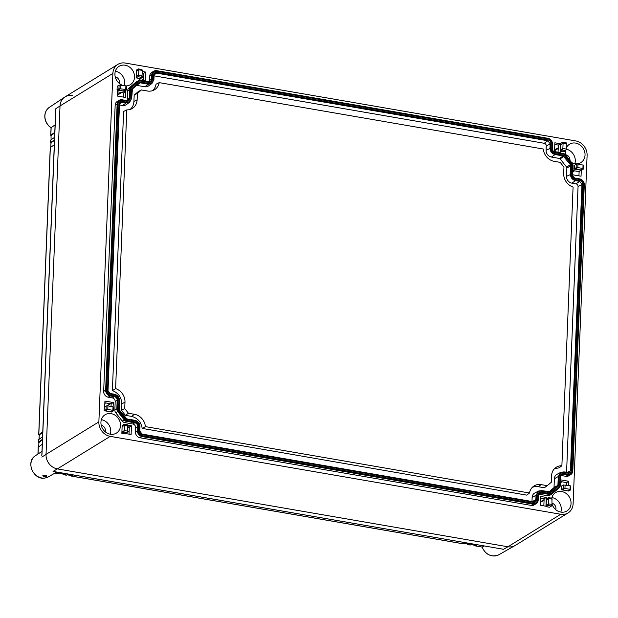 <?xml version="1.0" encoding="UTF-8"?>
<svg xmlns="http://www.w3.org/2000/svg" width="618" height="618" viewBox="0 0 618 618"><rect width="100%" height="100%" fill="white"/><g stroke="black" fill="none" stroke-linecap="round" stroke-linejoin="round"><path stroke-width="0.93" d="M115.605 388.598L112.391 390.607C118.417 392.924 121.545 397.366 121.777 403.94L124.983 402.14A12.53 10.931 58.4 0 0 115.605 388.598L126.798 109.888A12.53 10.931 58.4 0 0 131.719 108.783A12.53 10.931 58.4 0 0 137.134 99.745L137.389 93.372L141.437 89.965L147.509 91.016A12.53 10.931 58.4 0 0 153.959 90.073A12.53 10.931 58.4 0 0 159.205 82.627L543.299 149.031A12.53 10.931 58.4 0 0 554.161 161.321L560.232 162.372L563.956 167.123L563.701 173.496A12.53 10.931 58.4 0 0 573.079 187.038L561.886 465.756A12.53 10.931 58.4 0 0 555.798 467.571A12.53 10.931 58.4 0 0 551.55 475.891L551.295 482.264L547.247 485.671L541.175 484.62A12.53 10.931 58.4 0 0 533.558 486.281A12.53 10.931 58.4 0 0 529.479 493.017L145.384 426.613A12.53 10.931 58.4 0 0 134.523 414.315L131.534 416.385L125.361 415.319L128.451 413.264L134.523 414.315M124.983 402.14L124.728 408.521L128.451 413.264M533.458 503.33L533.241 504.203A5.238 4.565 58.4 0 0 536.185 503.662A5.238 4.565 58.4 0 0 538.193 500.032L537.668 499.792A4.442 3.878 58.4 0 1 533.458 503.33L142.217 435.69L141.993 436.563A5.238 4.565 58.4 0 1 137.443 430.746L137.613 426.389A3.244 2.835 58.4 0 0 134.794 422.782L135.01 421.916L126.922 420.518A3.136 2.742 58.4 0 1 124.936 419.29L118.494 411.063A3.136 2.742 58.4 0 1 117.744 408.799L116.833 408.792A3.932 3.43 58.4 0 0 117.775 411.619L118.494 411.063M537.668 499.792L537.838 495.435A4.032 3.523 58.4 0 1 541.662 492.214L549.75 493.612A3.136 2.742 58.4 0 0 551.804 493.087L558.819 487.185A3.136 2.742 58.4 0 0 559.738 485.215L560.078 476.725A4.032 3.523 58.4 0 1 563.902 473.504L568.05 474.222A4.442 3.878 58.4 0 0 572.26 470.684L583.755 184.465A4.442 3.878 58.4 0 0 579.893 179.529L575.737 178.811A4.032 3.523 58.4 0 1 572.229 174.33L572.569 165.84A3.136 2.742 58.4 0 0 571.82 163.577L565.37 155.35A3.136 2.742 58.4 0 0 563.384 154.121L555.296 152.723A4.032 3.523 58.4 0 1 551.789 148.243L551.959 143.886A4.442 3.878 58.4 0 0 548.096 138.95L156.848 71.309A4.442 3.878 58.4 0 0 152.646 74.848L152.468 79.204A4.032 3.523 58.4 0 1 148.644 82.418L140.556 81.02A3.136 2.742 58.4 0 0 138.502 81.553L131.487 87.455A3.136 2.742 58.4 0 0 130.568 89.425L130.228 97.914A4.032 3.523 58.4 0 1 126.404 101.128L122.256 100.41A4.442 3.878 58.4 0 0 118.046 103.955L106.551 390.167A4.442 3.878 58.4 0 0 110.421 395.103L114.569 395.821A4.032 3.523 58.4 0 1 118.084 400.31L117.744 408.799M122.256 100.41L122.094 99.776A5.238 4.565 58.4 0 0 119.15 100.309L117.173 101.53A5.238 4.565 58.4 0 0 115.164 105.16L103.662 391.379A5.238 4.565 58.4 0 0 108.22 397.196L112.368 397.915A3.244 2.835 58.4 0 1 115.195 401.515L114.855 410.004A3.932 3.43 58.4 0 0 115.798 412.839L122.24 421.067A3.932 3.43 58.4 0 0 124.72 422.604L132.808 424.002A3.244 2.835 58.4 0 1 135.636 427.61L138.525 426.397A4.032 3.523 58.4 0 0 135.01 421.916M138.525 426.397L138.347 430.754A4.442 3.878 58.4 0 0 142.217 435.69M139.49 426.567A5.098 4.45 58.4 0 0 135.048 420.904L134.902 420.31C138.108 421.198 139.799 423.353 139.977 426.791L139.49 426.567L139.313 430.916A3.384 2.951 58.4 0 0 142.256 434.678L533.496 502.318A3.384 2.951 58.4 0 0 536.702 499.622L536.88 495.265L536.03 495.257L538.548 491.055L541.553 490.615L541.708 491.21A5.098 4.45 58.4 0 0 536.88 495.265M135.048 420.904L126.96 419.506A2.078 1.815 58.4 0 1 125.647 418.695L119.204 410.46A2.078 1.815 58.4 0 1 118.702 408.961L119.042 400.472A5.098 4.45 58.4 0 0 114.608 394.817L114.461 394.222C117.667 395.103 119.359 397.266 119.537 400.696L119.204 410.46M114.461 394.222L110.313 393.504L107.517 390.337A3.384 2.951 58.4 0 0 110.46 394.099L114.608 394.817M107.517 390.337L119.011 104.118A3.384 2.951 58.4 0 1 122.217 101.422L126.366 102.14A5.098 4.45 58.4 0 0 131.194 98.077L131.688 98.308L129.703 102.179L126.157 102.951L126.366 102.14M139.498 83.021L140.309 82.843L140.518 82.032A2.078 1.815 58.4 0 0 139.158 82.379L132.144 88.281A2.078 1.815 58.4 0 0 131.534 89.587L131.194 98.077M140.518 82.032L148.606 83.43A5.098 4.45 58.4 0 0 153.434 79.367L153.928 79.598L151.943 83.469L148.397 84.241L148.606 83.43M153.928 79.598L154.098 75.242L154.994 73.48L156.609 73.133L156.81 72.321A3.384 2.951 58.4 0 0 153.604 75.017L153.434 79.367M156.81 72.321L548.05 139.962A3.384 2.951 58.4 0 1 551.001 143.716L550.823 148.073A5.098 4.45 58.4 0 0 555.258 153.735L563.346 155.133A2.078 1.815 58.4 0 1 564.659 155.945L571.109 164.172A2.078 1.815 58.4 0 1 571.604 165.67L571.264 174.16A5.098 4.45 58.4 0 0 575.698 179.823L579.846 180.541A3.384 2.951 58.4 0 1 582.797 184.303L571.302 470.514A3.384 2.951 58.4 0 1 568.096 473.21L563.948 472.5A5.098 4.45 58.4 0 0 559.12 476.555L558.27 476.548L560.789 472.337L563.794 471.905L569.309 472.422L570.453 470.507L581.947 184.295L579.645 181.352L579.846 180.541M541.553 490.615L550.522 491.781L549.641 492.013L549.796 492.608A2.078 1.815 58.4 0 0 551.156 492.252L558.17 486.351A2.078 1.815 58.4 0 0 558.78 485.045L559.12 476.555M549.796 492.608L541.708 491.21M124.936 419.29L124.218 419.854A3.932 3.43 58.4 0 0 126.705 421.383L134.794 422.782L132.808 424.002M122.24 421.067L124.218 419.854L117.775 411.619L115.798 412.839M115.195 401.515L117.173 400.302L116.833 408.792L114.855 410.004M118.084 400.31L117.173 400.302A3.244 2.835 58.4 0 0 114.353 396.694L114.569 395.821M106.551 390.167L105.647 390.159A5.238 4.565 58.4 0 0 110.197 395.976L114.353 396.694L112.368 397.915M103.662 391.379L105.647 390.159L117.142 103.948L118.046 103.955M119.15 100.309A5.238 4.565 58.4 0 0 117.142 103.948L115.164 105.16M122.094 99.776L126.25 100.495A3.244 2.835 58.4 0 0 128.073 100.162A3.244 2.835 58.4 0 0 129.316 97.907L130.228 97.914M140.556 81.02L140.394 80.386A3.932 3.43 58.4 0 0 138.185 80.788A3.932 3.43 58.4 0 0 137.829 81.043L130.815 86.945A3.932 3.43 58.4 0 0 129.664 89.417L129.316 97.907L127.339 99.127L127.687 90.637L130.568 89.425M140.394 80.386L148.49 81.785A3.244 2.835 58.4 0 0 150.313 81.452A3.244 2.835 58.4 0 0 151.557 79.197L152.468 79.204M565.37 155.35L565.709 155.018A3.932 3.43 58.4 0 0 563.23 153.488L555.142 152.09A3.244 2.835 58.4 0 1 552.314 148.482L552.492 144.125A5.238 4.565 58.4 0 0 547.934 138.308L156.694 70.668A5.238 4.565 58.4 0 0 153.751 71.209A5.238 4.565 58.4 0 0 151.734 74.84L151.557 79.197L149.579 80.417L149.757 76.06L152.646 74.848M565.709 155.018L572.16 163.245L571.82 163.577M570.777 474.562L568.799 475.775A5.238 4.565 58.4 0 1 565.856 476.316L561.708 475.597L563.686 474.377L567.834 475.095A5.238 4.565 58.4 0 0 570.777 474.562A5.238 4.565 58.4 0 0 572.793 470.924L584.288 184.705A5.238 4.565 58.4 0 0 579.73 178.896L575.582 178.177A3.244 2.835 58.4 0 1 572.755 174.57L573.095 166.08A3.932 3.43 58.4 0 0 572.16 163.245M563.902 473.504L563.686 474.377A3.244 2.835 58.4 0 0 561.862 474.709A3.244 2.835 58.4 0 0 560.611 476.965L560.078 476.725M551.743 494.083L549.765 495.304A3.932 3.43 58.4 0 1 547.556 495.706L539.468 494.307L541.445 493.087L549.533 494.485A3.932 3.43 58.4 0 0 551.743 494.083A3.932 3.43 58.4 0 0 552.098 493.828L559.12 487.926A3.932 3.43 58.4 0 0 560.271 485.454L560.611 476.965M541.662 492.214L541.445 493.087A3.244 2.835 58.4 0 0 539.622 493.419A3.244 2.835 58.4 0 0 538.371 495.675L537.838 495.435M538.193 500.032L538.371 495.675M536.185 503.662L534.207 504.883A5.238 4.565 58.4 0 1 531.256 505.416L533.241 504.203L141.993 436.563L140.016 437.776A5.238 4.565 58.4 0 1 135.466 431.967L138.347 430.754M539.468 494.307A3.244 2.835 58.4 0 0 538.78 494.269M561.708 475.597A3.244 2.835 58.4 0 0 561.02 475.559M153.751 71.209L151.773 72.422A5.238 4.565 58.4 0 0 149.757 76.06M149.17 81.815A3.244 2.835 58.4 0 0 149.579 80.417M138.185 80.788L136.207 82.001A3.932 3.43 58.4 0 0 135.852 82.264L137.829 81.043L138.502 81.553M127.687 90.637A3.932 3.43 58.4 0 1 128.838 88.165L135.852 82.264M126.929 100.525A3.244 2.835 58.4 0 0 127.339 99.127M135.636 427.61L135.466 431.967M531.256 505.416L140.016 437.776M583.06 164.882L582.913 168.475L577.838 167.594L577.985 164.009L583.817 165.261L583.67 168.868L581.662 170.197L575.404 169.093L577.838 167.594L576.115 167.741L576.262 164.118L574.361 165.284L574.215 168.915L576.115 167.741L574.215 168.915L575.404 169.093M566.289 149.077L562.874 148.49L563.083 143.167L562.573 142.248L566.196 142.804L566.289 149.077L565.717 150.661L562.256 150.058L560.364 151.232L560.65 144.666L563.083 143.167L566.497 143.755M125.894 85.848L119.096 85.083L118.957 88.706L125.755 89.432L126.396 89.996L124.496 91.163L123.314 90.939L125.755 89.432L125.894 85.848L126.659 86.226L126.396 89.996M138.324 68.907L136.431 70.073L136.4 71.317L138.841 69.819L138.625 75.141L138.015 76.717L141.468 77.312L142.04 75.736L142.256 70.406L141.947 69.463L138.324 68.907L138.841 69.819L142.256 70.413M113.009 406.706L112.87 410.298L107.795 409.417L107.941 405.833L113.774 407.084L113.627 410.692L111.611 412.021L105.354 410.916L107.795 409.417L106.064 409.564L106.211 405.941L104.318 407.107L104.172 410.738L106.064 409.564L104.172 410.738L105.354 410.916M124.056 424.311L122.155 425.478L121.908 432.052L124.349 430.545L124.233 424.272L127.671 424.867L127.764 431.14L127.192 432.724L123.739 432.121L124.349 430.545L127.764 431.14M570.167 485.748L563.369 484.975L563.23 488.606L561.329 489.773L563.23 488.599L564.952 488.452L570.028 489.332L570.669 489.889L568.769 491.055L567.587 490.831L570.028 489.332L570.167 485.748L570.816 486.266M124.388 85.585A10.784 9.409 58.4 0 0 124.766 83.191A10.784 9.409 58.4 0 0 115.365 71.209M119.235 83.36A4.89 4.272 58.4 0 0 119.413 82.264A4.89 4.272 58.4 0 0 115.226 76.841M574.848 163.662A10.784 9.409 58.4 0 0 575.288 161.074A10.784 9.409 58.4 0 0 566.281 149.17M569.92 160.394A4.89 4.272 58.4 0 0 569.935 160.155A4.89 4.272 58.4 0 0 565.748 154.732M110.336 434.215A10.784 9.409 58.4 0 0 110.769 431.627A10.784 9.409 58.4 0 0 101.367 419.645M105.245 431.797A4.89 4.272 58.4 0 0 105.415 430.7A4.89 4.272 58.4 0 0 101.228 425.277M560.858 512.106A10.784 9.409 58.4 0 0 561.291 509.51A10.784 9.409 58.4 0 0 551.889 497.536M555.767 509.688A4.89 4.272 58.4 0 0 555.937 508.591A4.89 4.272 58.4 0 0 552.059 503.237M577.985 164.009L576.262 164.118M580.472 169.973L582.913 168.475L583.554 169.031M560.65 144.666L560.673 143.415L562.573 142.248M560.433 149.989L562.874 148.49L562.256 150.058M565.717 150.661L563.817 151.827L560.364 151.232M123.314 90.939L117.057 89.873L117.204 86.25L119.096 85.083M117.057 89.873L118.957 88.706L117.057 89.873M136.4 71.317L136.184 76.64L138.625 75.141L142.04 75.736M136.184 76.64L136.114 77.883L138.015 76.717M136.114 77.883L139.575 78.478L141.468 77.312M110.429 411.797L112.87 410.298L113.511 410.854M107.941 405.833L106.211 405.941M127.192 432.724L125.299 433.89L121.839 433.288L123.739 432.121M121.908 432.052L121.839 433.288M567.587 490.831L561.329 489.773L561.476 486.142L563.369 484.975M570.823 486.258L570.669 489.889M546.374 500.07L548.807 498.571L548.599 503.894L552.013 504.481L551.92 498.208L548.475 497.614L546.405 498.826L546.158 505.393L548.599 503.894L547.981 505.47L551.441 506.065L549.541 507.231L546.088 506.636L546.158 505.393M552.229 499.159L548.807 498.571L548.297 497.66M126.165 85.91A10.784 9.409 58.4 0 0 130.375 84.674A10.784 9.409 58.4 0 0 134.523 77.18A10.784 9.409 58.4 0 0 129.417 67.007A10.784 9.409 58.4 0 0 119.073 66.311A10.784 9.409 58.4 0 0 114.925 73.797A10.784 9.409 58.4 0 0 122.41 85.245M571.573 162.495A10.784 9.409 58.4 0 0 580.897 162.557A10.784 9.409 58.4 0 0 585.045 155.072A10.784 9.409 58.4 0 0 579.939 144.898A10.784 9.409 58.4 0 0 569.595 144.195A10.784 9.409 58.4 0 0 566.335 147.911M565.524 150.777A10.784 9.409 58.4 0 0 565.447 151.68A10.784 9.409 58.4 0 0 565.872 155.234M100.935 422.233A10.784 9.409 58.4 0 0 106.033 432.407A10.784 9.409 58.4 0 0 116.377 433.11A10.784 9.409 58.4 0 0 120.525 425.624A10.784 9.409 58.4 0 0 115.427 415.45A10.784 9.409 58.4 0 0 105.075 414.748A10.784 9.409 58.4 0 0 100.935 422.233M552.029 504.149A10.784 9.409 58.4 0 0 566.899 510.993A10.784 9.409 58.4 0 0 571.047 503.508A10.784 9.409 58.4 0 0 565.949 493.334A10.784 9.409 58.4 0 0 555.597 492.631A10.784 9.409 58.4 0 0 551.712 498.178M560.503 143.778L560.155 152.561L554.508 151.588L554.864 142.797L560.503 143.778L558.34 145.106L558.054 152.198M554.794 144.496L558.34 145.106M572.986 168.861L581.283 170.298L579.12 171.634L578.95 175.86M572.917 170.56L579.12 171.634M581.283 170.298L581.051 176.223L572.755 174.786M139.73 78.386L139.676 79.869L145.315 80.842L145.67 72.059L143.5 73.388L143.214 80.479M142.21 71.456L145.67 72.059M142.148 73.156L143.5 73.388M125.786 91.549L117.412 90.104L117.181 96.029L125.547 97.474L125.786 91.549L123.615 92.885L123.446 97.111M117.35 91.796L123.615 92.885M127.895 425.107L131.464 425.717L131.116 434.508L125.786 433.589M131.464 425.717L129.301 427.053L129.015 434.145M127.941 426.822L129.301 427.053M113.125 406.729L113.295 402.527L111.132 403.863L111.031 406.366M104.689 406.876L104.929 401.082L113.295 402.527M104.859 402.781L111.132 403.863M540.302 505.246L540.657 496.463L546.297 497.436L545.949 506.227L540.302 505.246M546.297 497.436L544.134 498.772L543.848 505.864M540.588 498.162L544.134 498.772M561.685 486.011L560.248 485.763M560.495 479.846L568.799 481.275L568.63 485.478M568.799 481.275L566.629 482.612L566.528 485.115M560.426 481.538L566.629 482.612M117.883 64.38L65.037 96.902A13.048 11.387 58.4 0 0 60.023 105.964L46.026 454.4A13.048 11.387 58.4 0 0 57.381 468.9A13.048 11.387 -121.6 0 1 46.026 454.4L98.872 421.878A13.048 11.387 58.4 0 0 110.228 436.37L560.75 514.261A13.048 11.387 58.4 0 0 568.089 512.925A13.048 11.387 58.4 0 0 573.102 503.863L587.1 155.427A13.048 11.387 58.4 0 0 575.744 140.935L125.222 63.044A13.048 11.387 58.4 0 0 117.883 64.38A13.048 11.387 58.4 0 0 112.87 73.442L60.023 105.964A13.048 11.387 -121.6 0 1 64.743 97.096A13.048 11.387 -121.6 0 1 72.376 95.574M110.228 436.37L57.381 468.9L507.903 546.783A13.048 11.387 58.4 0 0 515.242 545.447L568.089 512.925M98.872 421.878L112.87 73.442M552.013 504.481L551.441 506.065M546.088 506.636L547.981 505.47M121.777 403.94L121.514 410.414L124.728 408.521M121.514 410.414L125.361 415.319M131.534 416.385C137.582 417.93 141.136 421.932 142.179 428.405L526.69 495.126L529.479 493.017M145.384 426.613L142.194 428.653M139.977 426.791L139.807 431.14L142.109 434.083L533.349 501.723L534.709 501.522L535.86 499.614L536.702 499.622M134.902 420.31L126.814 418.911L126.96 419.506M119.521 410.159L126.814 418.911M108.011 390.561L119.506 104.342L119.011 104.118M119.483 104.944L122.534 105.469L126.157 102.951L122.009 102.233L120.402 102.588L119.506 104.342M139.158 82.379L139.436 83.067L132.422 88.969L131.688 98.308M136.848 85.245L140.309 82.843L148.397 84.241L144.774 86.759A6.134 5.353 58.4 0 0 148.505 85.948L151.943 83.469M154.145 74.832L156.609 73.133L547.849 140.773L548.05 139.962M555.258 153.735L555.057 154.546C551.851 153.658 550.151 151.503 549.974 148.065L550.151 143.708L547.849 140.773L544.219 143.283A2.341 2.047 58.4 0 1 546.258 145.887L546.08 150.244A6.134 5.353 58.4 0 0 551.426 157.065L559.514 158.463L563.145 155.945L563.346 155.133M551.426 157.065L555.057 154.546L563.145 155.945L570.437 164.697L571.109 164.172M575.698 179.823L575.497 180.634C572.291 179.753 570.592 177.59 570.414 174.152L570.437 164.697L566.613 167.099L560.171 158.865A1.035 0.904 58.4 0 0 559.514 158.463M571.604 165.67L566.868 167.841L566.521 176.331A6.134 5.353 58.4 0 0 571.866 183.152L575.497 180.634L579.645 181.352L576.015 183.87A2.341 2.047 58.4 0 1 578.054 186.474L566.575 472.384M550.128 491.99L557.93 485.037L558.27 476.548L554.377 478.726L554.037 487.216L558.78 485.045M531.974 501.484L532.137 497.436L536.03 495.257L535.86 499.614L532.384 501.553M538.548 491.055L534.786 493.01A6.134 5.353 58.4 0 0 532.137 497.436M558.17 486.351L557.536 485.879L553.736 487.872L548.954 491.889M553.736 487.872A1.035 0.904 58.4 0 0 554.037 487.216M560.789 472.337L557.027 474.3A6.134 5.353 58.4 0 0 554.377 478.726M571.866 183.152L576.015 183.87M566.868 167.841A1.035 0.904 58.4 0 0 566.613 167.099M154.075 75.836L544.219 143.283M136.709 85.361L144.774 86.759M122.534 105.469A6.134 5.353 58.4 0 0 126.265 104.658L129.703 102.179M126.798 109.888L123.6 111.472L112.391 390.607M130.081 109.456A12.275 10.715 58.4 0 0 133.921 101.545L134.183 95.072L137.389 93.372M134.183 95.072L138.37 91.549L141.437 89.965M152.322 90.746A12.275 10.715 58.4 0 0 155.991 84.419A12.275 10.715 58.4 0 0 156.03 84.187L159.205 82.627M561.886 465.756L559.12 467.834L554.47 468.73M532.229 487.44A12.275 10.715 58.4 0 1 538.185 486.69L544.358 487.756L547.247 485.671M484.28 546.011L482.195 547.038A12.383 10.807 58.4 0 0 498.873 554.74L514.933 545.632A13.048 11.387 -121.6 0 1 507.903 546.783L57.381 468.9L53.048 471.395L54.044 471.627L500.997 548.838M41.854 457.104L46.026 454.4L60.023 105.964L55.852 108.668L41.962 454.392M560.75 514.261L507.903 546.783L503.57 549.278L502.256 549.116M55.017 471.735L54.044 471.627M43.963 476.632L42.835 475.597L45.693 475.636L46.844 476.293L43.963 476.632L43.299 475.566L43.754 475.435M477.173 544.782L475.087 545.818L482.048 547.054C485.864 554.972 491.48 557.536 498.873 554.74M55.095 124.821L51.139 127.71L50.838 135.149L54.793 132.314M55.713 111.982L55.852 108.668M61.406 472.901L59.32 473.936L54.855 473.164M465.323 542.735L463.237 543.77L71.17 475.991L73.256 474.948M467.525 543.662L467.548 544.188L469.108 543.384M467.764 544.056L463.979 543.4M470.059 543.554L467.98 544.589L470.352 544.999L469.919 544.597L470.352 544.999L472.43 543.964M474.655 544.898L474.663 545.416L476.215 544.612M474.879 545.285L471.094 544.628M474.663 545.416L475.087 545.818L474.663 545.416M59.32 473.936L58.888 473.535L59.32 473.936M63.584 473.828L63.631 474.354L65.191 473.558M63.847 474.222L60.062 473.566M66.141 473.72L64.063 474.755L63.631 474.354L66.427 475.165L66.002 474.763L66.427 475.165L68.513 474.13M70.699 475.057L70.746 475.582L72.298 474.786M70.954 475.451L67.177 474.802M70.746 475.582L71.17 475.991L70.746 475.582M42.263 444.28L38.308 447.115L38.046 453.991M45.454 475.165C46.729 475.481 46.335 475.713 44.264 475.852L43.53 475.512M42.464 439.298L38.501 442.14L38.911 442.403L38.733 446.806M42.766 431.835L38.803 434.678L39.212 434.941L39.034 439.344M54.5 139.776L50.537 142.619L50.946 142.882L50.769 147.285M51.503 135.643L51.031 135.543L51.07 139.822M51.031 135.543A1.306 0.386 2.3 0 1 50.746 135.288A1.306 0.386 2.3 0 1 50.838 135.149M51.24 135.412L54.77 132.885M54.593 137.289L50.637 140.131L50.537 142.619L51.209 143.129M50.946 142.882L54.477 140.348M54.299 144.751L50.336 147.594L38.803 434.678L39.475 435.203M39.212 434.941L42.742 432.407M42.565 436.81L38.602 439.653L38.501 442.14L39.173 442.681M38.911 442.403L42.441 439.869M124.72 422.604L126.705 421.383L126.922 420.518M108.22 397.196L110.197 395.976L110.421 395.103M126.25 100.495L126.404 101.128M131.487 87.455L130.815 86.945L128.838 88.165M148.49 81.785L148.644 82.418M156.848 71.309L156.694 70.668M547.934 138.308L548.096 138.95M551.959 143.886L552.492 144.125M552.314 148.482L551.789 148.243M555.142 152.09L555.296 152.723M563.23 153.488L563.384 154.121M572.569 165.84L573.095 166.08M572.755 174.57L572.229 174.33M575.582 178.177L575.737 178.811M579.73 178.896L579.893 179.529M583.755 184.465L584.288 184.705M572.793 470.924L572.26 470.684M568.05 474.222L567.834 475.095L565.856 476.316M560.271 485.454L559.738 485.215M558.819 487.185L559.12 487.926M552.098 493.828L551.804 493.087M549.75 493.612L549.533 494.485L547.556 495.706M120.827 84.975L120.68 88.559L118.247 90.058M122.125 426.729L124.566 425.223L127.98 425.817M565.099 484.867L564.952 488.452L562.519 489.958M127.895 427.996L129.293 427.162M129.147 430.87L127.671 431.797M104.828 403.469L105.732 402.928M110.367 403.732L107.138 405.771M540.441 501.785L544.095 499.607M544.079 500.14L540.418 502.465M560.402 482.055L561.082 481.654M560.395 482.31L561.399 481.708M560.379 482.789L561.94 481.801M572.894 171.155L573.674 170.692M574.524 170.838L572.863 171.881M554.57 149.95L558.232 147.772M554.539 150.792L558.201 148.459M141.615 77.173L143.391 76.114M139.722 78.756L143.376 76.493M139.699 79.143L143.368 76.802M141.816 80.24L143.268 79.32M117.235 94.67L120.997 92.43M121.684 92.553L117.204 95.373M142.109 434.083L142.256 434.678M139.807 431.14L139.313 430.916M119.197 409.186L118.702 408.961M119.537 400.696L119.042 400.472M110.313 393.504L110.46 394.099M119.552 103.94L122.009 102.233L122.217 101.422M132.028 89.819L131.534 89.587M132.422 88.969L132.144 88.281M154.098 75.242L153.604 75.017M546.258 145.887L551.001 143.716M546.08 150.244L550.823 148.073M560.171 158.865L564.659 155.945M566.521 176.331L571.264 174.16M578.054 186.474L582.797 184.303M566.984 472.453L571.302 470.514M567.942 472.615L568.096 473.21M563.794 471.905L563.948 472.5M550.522 491.781L551.156 492.252M533.349 501.723L533.496 502.318M133.921 101.545L137.134 99.745M538.185 486.69L541.175 484.62M50.746 135.288L51.047 127.779C48.142 125.856 46.203 123.191 45.23 119.799C44.032 114.477 45.415 110.321 49.37 107.331A12.383 10.807 58.4 0 0 44.898 115.751A12.383 10.807 58.4 0 0 45.346 119.668A12.383 10.807 58.4 0 0 51.147 127.702M48.358 476.849L45.253 477.977C33.704 480.804 25.16 461.754 35.38 455.767A12.383 10.807 58.4 0 0 30.9 464.188A12.383 10.807 58.4 0 0 45.346 477.938A12.383 10.807 58.4 0 0 48.358 476.849L56.74 472.098M503.57 549.278L53.048 471.395M44.141 476.385L44.264 475.852M49.37 107.331L64.743 97.096M55.674 110.359L41.808 455.705M35.38 455.767L41.978 451.372M43.299 475.566L46.474 475.845M482.071 547.077L474.948 545.841M37.937 454.06L38.216 447.254M59.173 473.96L54.786 473.203M463.091 543.794L71.031 476.014M470.205 545.022L467.834 544.612M66.288 475.196L63.917 474.786M50.444 142.75L50.545 140.263M38.71 434.809L50.243 147.733M38.416 442.279L38.517 439.784"/></g></svg>
